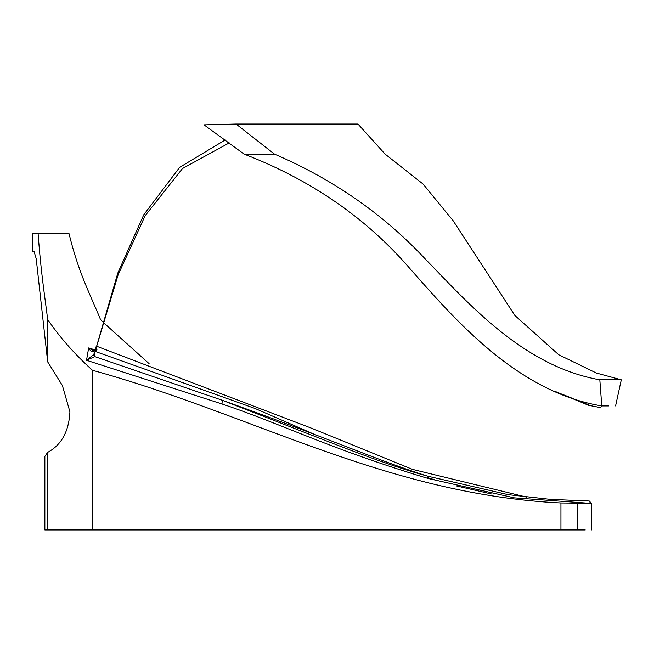<?xml version="1.0" encoding="UTF-8"?>
<svg xmlns="http://www.w3.org/2000/svg" width="654" height="654" viewBox="0 0 654 654"><rect width="100%" height="100%" fill="white"/><g stroke="black" fill="none" stroke-linecap="round" stroke-linejoin="round"><path stroke-width="0.98" d="M47.668 361.842L47.677 319.487C44.227 292.036 41.014 272.841 38.104 233.601L32.7 233.601L32.7 251.43L34.033 251.43L36.207 258.714L47.668 361.842L62.375 385.5L69.921 411.857C68.891 431.444 61.476 444.949 47.668 452.364L47.668 529.953L44.856 529.953L44.856 456.427L47.668 452.364M38.104 233.601L69.013 233.601C78.603 272.841 89.165 292.036 100.495 319.487L102.735 321.866M615.586 405.93L621.3 379.811L596.432 373.058L558.72 354.746L514.878 315.481L453.206 220.815L423.122 184.093L385.108 154.115L357.975 124.047L236.069 124.047L204.048 124.865L244.106 154.123C311.239 179.94 366.731 218.338 410.565 269.317C455.38 320.141 517.698 392.204 601.778 405.93L608.678 405.93M618.292 379.811L599.824 379.811C523.143 366.387 467.782 302.688 425.206 258.927C383.367 214.226 333.123 179.294 274.484 154.123L236.069 124.047M599.824 379.811L601.778 405.93M274.484 154.123L244.106 154.123M555.499 391.558L588.428 405.243L600.576 407.63L590.587 405.684L563.151 394.632M229.276 142.899L182.458 168.544L145.131 215.73L118.088 274.909L94.724 352.776L94.765 356.602L222.237 400.256C328.97 438.344 379.189 461.168 427.961 476.251L508.183 494.669L550.415 499.378L589.27 501.005L590.366 502.967L591.322 503.278M526.674 497.138L412.543 469.4L311.917 428.354L97.642 346.62M93.195 354.926L86.516 360.272L94.765 356.602L93.195 354.926L94.724 352.776L117.777 273.168L143.749 214.798L179.654 167.35L225.262 139.915M589.148 503.278L514.436 497.874L428.28 478.532C330.507 449.208 278.457 422.647 222.008 403.992L86.516 360.272L88.666 347.936C90.988 352.22 93.203 352.882 95.32 349.906L95.337 349.865M95.296 349.988L88.666 347.936L94.053 351.084L96.98 349.375L96.49 351.1L95.108 351.312M47.677 319.487C59.579 337.121 74.515 354.051 92.467 370.287C253.687 414.685 386.44 494.481 560.944 502.983L591.453 503.278L589.27 501.005M427.855 477.706L434.608 479.766M456.508 485.955L491.448 493.974M95.329 349.89L96.252 346.195L96.98 349.375M149.096 363.64L103.062 322.209M428.28 478.532L427.961 476.251C379.279 463.032 328.202 441.237 222.237 400.256L222.008 403.992M577.605 503.278L577.637 529.953L585.232 529.953M560.944 502.983L560.944 529.953L577.637 529.953M560.944 529.953L47.668 529.953M92.467 370.287L92.525 529.953M600.576 407.63L601.729 405.913M95.092 351.394L255.117 408.505L315.653 434.91M591.453 529.953L591.453 503.278"/></g></svg>
